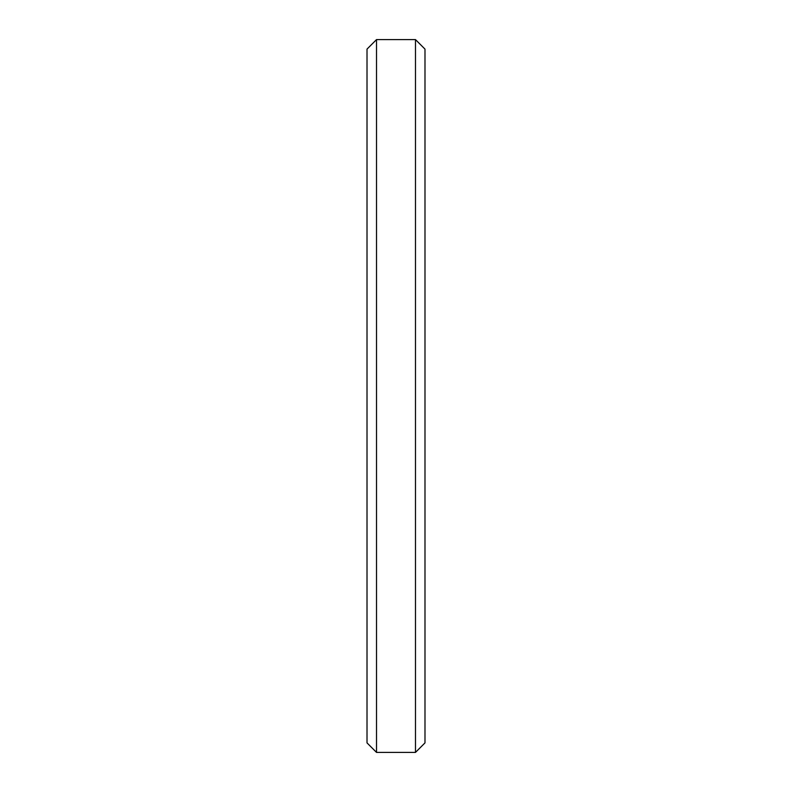 <?xml version="1.0" encoding="UTF-8"?>
<svg xmlns="http://www.w3.org/2000/svg" width="792" height="792" viewBox="0 0 792 792"><rect width="100%" height="100%" fill="white"/><g stroke="black" fill="none" stroke-linecap="round" stroke-linejoin="round"><path stroke-width="1.19" d="M376.517 752.4L367.013 742.896L367.013 49.104L376.517 39.6L376.517 752.4L415.483 752.4L415.483 39.6L424.987 49.104L424.987 742.896L415.483 752.4M376.517 39.6L415.483 39.6"/></g></svg>
